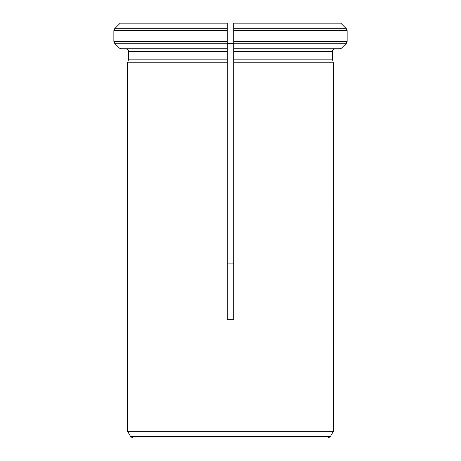 <?xml version="1.0" encoding="UTF-8"?>
<svg xmlns="http://www.w3.org/2000/svg" width="461" height="461" viewBox="0 0 461 461"><rect width="100%" height="100%" fill="white"/><g stroke="black" fill="none" stroke-linecap="round" stroke-linejoin="round"><path stroke-width="0.69" d="M227.261 319.75L233.739 319.75L233.739 62.771L333.366 62.771L332.393 59.141L233.739 59.141L233.739 62.771L233.739 41.427L233.739 48.981L339.584 48.981L341.422 48.221L346.384 43.259L347.145 41.427L233.739 41.427L233.739 23.05L340.65 23.05M233.739 51.574L332.393 51.574C332.577 50.03 333.441 49.166 334.986 48.981L339.584 48.981L334.986 48.981C333.441 49.166 332.577 50.03 332.393 51.574L332.393 59.141L333.366 62.771L333.412 431.294L127.588 431.294L130.682 436.653L132.924 437.95L328.076 437.95L330.318 436.653L130.682 436.653M227.256 319.75L227.256 48.981L121.416 48.981L119.578 48.221L114.616 43.259L113.855 41.427L113.855 30.605L114.616 28.772L120.35 23.05L227.256 23.05L227.256 30.605L227.256 23.05L233.739 23.05L233.739 30.605L347.145 30.605L347.145 41.427L347.145 30.605L346.384 28.772L340.771 23.159L346.384 28.772L233.739 28.772M227.261 51.574L227.261 62.771L127.634 62.771L128.607 59.141L127.634 62.771L127.588 431.294M227.256 51.574L128.607 51.574C128.423 50.03 127.559 49.166 126.014 48.981C127.559 49.166 128.423 50.03 128.607 51.574L128.607 59.141L227.256 59.141M227.261 28.772L114.616 28.772L120.35 23.05M227.256 30.605L227.256 48.981M121.416 48.981L119.578 48.221L114.616 43.259L227.261 43.259M113.855 41.427L227.261 41.427L227.261 48.981M227.261 43.645L233.739 43.645M233.739 263.087L227.261 263.087M233.739 48.221L341.422 48.221L346.384 43.259L233.739 43.259M120.229 23.159L227.256 23.159M113.855 30.605L227.261 30.605M227.261 48.221L119.578 48.221M233.739 23.159L340.771 23.159M330.318 436.653L333.412 431.294"/></g></svg>
